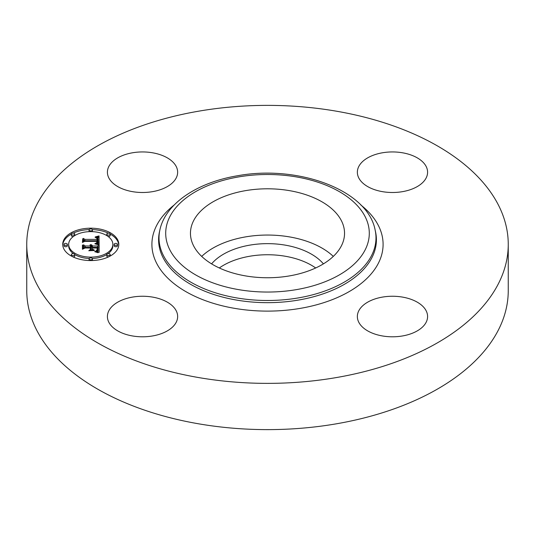 <?xml version="1.0" encoding="UTF-8"?>
<svg xmlns="http://www.w3.org/2000/svg" width="535" height="535" viewBox="0 0 535 535"><rect width="100%" height="100%" fill="white"/><g stroke="black" fill="none" stroke-linecap="round" stroke-linejoin="round"><path stroke-width="0.8" d="M201.695 256.399A77.04 44.479 180 0 1 333.305 256.399M211.586 263.869A62.14 35.878 180 0 1 250.005 245.097A62.14 35.878 180 0 1 323.414 263.869M219.31 267.975A62.14 35.878 180 0 1 250.005 256.198A62.14 35.878 180 0 1 315.69 267.975M508.25 244.375L508.25 290.625A240.75 138.993 180 0 1 335.278 424.001A240.75 138.993 180 0 1 26.75 290.625L26.75 244.375A240.75 138.993 180 0 1 199.722 110.999A240.75 138.993 180 0 1 508.25 244.375A240.75 138.993 180 0 1 335.278 377.75A240.75 138.993 180 0 1 26.75 244.375M341.424 220.748A77.04 44.479 180 0 1 344.54 233.273A77.04 44.479 180 0 1 278.454 277.297A77.04 44.479 180 0 1 193.576 245.799A77.04 44.479 180 0 1 190.46 233.273A77.04 44.479 180 0 1 256.546 189.25A77.04 44.479 180 0 1 341.424 220.748M402.36 335.98A35.123 20.276 180 0 1 357.353 316.526A35.123 20.276 180 0 1 382.585 297.072A35.123 20.276 180 0 1 427.592 316.526A35.123 20.276 180 0 1 402.36 335.98M426.174 166.512A35.123 20.276 180 0 1 427.592 172.223A35.123 20.276 180 0 1 397.465 192.292A35.123 20.276 180 0 1 358.771 177.928A35.123 20.276 180 0 1 357.353 172.223A35.123 20.276 180 0 1 387.48 152.147A35.123 20.276 180 0 1 426.174 166.512M132.64 152.763A35.123 20.276 180 0 1 177.647 172.223A35.123 20.276 180 0 1 152.415 191.677A35.123 20.276 180 0 1 107.408 172.223A35.123 20.276 180 0 1 132.64 152.763M176.229 310.815A35.123 20.276 180 0 1 177.647 316.526A35.123 20.276 180 0 1 147.52 336.595A35.123 20.276 180 0 1 108.826 322.237A35.123 20.276 180 0 1 107.408 316.526A35.123 20.276 180 0 1 137.535 296.457A35.123 20.276 180 0 1 176.229 310.815M90.763 260.565A28.041 16.19 180 0 1 62.722 244.375A28.041 16.19 180 0 1 90.763 228.184A28.041 16.19 180 0 1 118.803 244.375A28.041 16.19 180 0 1 90.763 260.565M90.763 257.128A22.095 12.753 180 0 1 68.667 244.375A22.095 12.753 180 0 1 90.763 231.622A22.095 12.753 180 0 1 112.852 244.375A22.095 12.753 180 0 1 90.763 257.128M98.975 244.328L95.437 243.351L97.751 242.495L98.045 240.87L84.764 240.783L83.427 241.619L83.427 238.389L84.864 239.379L97.056 239.379L96.822 238.062L95.103 237.306L96.929 237.794L97.37 239.299L97.972 239.379L97.637 237.553L95.23 236.931L99.029 235.902L98.975 244.328M98.146 244.729L94.802 243.799L98.146 244.729M96.581 242.823L97.049 241.359L84.724 241.352L82.423 242.475L82.751 238.697L82.751 242.087L84.63 241.138L97.397 241.138L97.256 242.435L96.581 242.903M99.149 252.373L95.471 251.216L97.805 250.079L98.132 247.397L92.394 247.397L92.394 247.832L97.457 247.832L97.303 249.952L96.206 250.775L97.062 249.838L97.129 248.006L92.394 248.006L92.394 249.076L94.468 250.206L89.332 250.206L91.371 249.022L91.371 247.397L85.192 247.397L83.6 248.307L83.6 244.829L85.192 245.986L90.462 245.986L90.007 244.896L90.789 245.986L91.371 245.986L90.656 244.582L91.886 245.09L92.394 245.986L97.571 245.986L99.149 245.03L99.149 252.373L99.149 246.414L97.571 247.371L92.394 247.371L91.391 246.194M97.999 252.714L94.655 251.637L96.735 251.945L97.999 252.714M88.743 250.728L94.227 250.54L88.743 250.728M90.341 248.006L85.092 248.006L82.423 249.256L82.423 245.157L82.751 244.983L82.751 248.855L84.945 247.832L90.669 247.832L90.341 249.457L90.341 248.006M115.827 245.358A1.699 0.983 180 0 1 114.129 244.375A1.699 0.983 180 0 1 115.827 243.392A1.699 0.983 180 0 1 117.526 244.375A1.699 0.983 180 0 1 115.827 245.358M90.763 259.829A1.699 0.983 180 0 1 89.064 258.846A1.699 0.983 180 0 1 90.763 257.863A1.699 0.983 180 0 1 92.461 258.846A1.699 0.983 180 0 1 90.763 259.829M108.485 255.59A1.699 0.983 180 0 1 106.786 254.607A1.699 0.983 180 0 1 108.485 253.623A1.699 0.983 180 0 1 110.183 254.607A1.699 0.983 180 0 1 108.485 255.59M65.698 245.358A1.699 0.983 180 0 1 63.993 244.375A1.699 0.983 180 0 1 65.698 243.392A1.699 0.983 180 0 1 67.397 244.375A1.699 0.983 180 0 1 65.698 245.358M73.034 255.59A1.699 0.983 180 0 1 71.336 254.607A1.699 0.983 180 0 1 73.034 253.623A1.699 0.983 180 0 1 74.733 254.607A1.699 0.983 180 0 1 73.034 255.59M90.763 228.92A1.699 0.983 180 0 1 92.461 229.903A1.699 0.983 180 0 1 90.763 230.886A1.699 0.983 180 0 1 89.064 229.903A1.699 0.983 180 0 1 90.763 228.92M108.485 233.16A1.699 0.983 180 0 1 110.183 234.143A1.699 0.983 180 0 1 108.485 235.119A1.699 0.983 180 0 1 106.786 234.143A1.699 0.983 180 0 1 108.485 233.16M73.034 233.16A1.699 0.983 180 0 1 74.733 234.143A1.699 0.983 180 0 1 73.034 235.119A1.699 0.983 180 0 1 71.336 234.143A1.699 0.983 180 0 1 73.034 233.16M90.462 246.608L90.789 247.371L91.371 247.371L91.391 245.772M83.6 248.307L83.6 246.22L85.192 247.371L90.462 247.371L90.462 245.986M97.189 249.216L97.47 248.039M98.119 249.049L98.132 247.397M97.551 251.744L98.079 250.734L98.119 247.658M97.571 245.986L97.571 247.371M92.394 245.986L92.394 247.371M92.354 245.779L92.354 247.163M92.281 245.585L92.281 246.969M92.18 245.404L92.18 246.789M92.047 245.244L92.047 246.628M91.886 245.09L91.886 246.481M91.699 244.963L91.699 246.347M91.485 244.843L91.485 246.234M91.238 244.742L91.238 245.264M91.385 245.879L91.385 247.27M91.371 245.986L91.371 247.371M90.789 245.986L90.789 247.371M90.783 245.853L90.783 247.237M90.763 245.725L90.763 247.11M90.723 245.598L90.723 246.989M90.669 245.485L90.669 246.869M90.596 245.371L90.596 246.762M90.509 245.264L90.509 246.655M90.408 245.164L90.408 245.699M90.288 245.07L90.288 245.485M90.154 244.983L90.154 245.331M85.192 245.986L85.192 247.371M91.371 249.022L91.371 250.206M92.394 249.076L92.394 250.206M97.156 249.37L97.156 250.173M97.136 249.504L97.136 250.193M97.116 249.624L97.116 250.22M97.089 249.738L97.089 250.253M97.062 249.838L97.062 250.286M96.989 250.019L96.989 250.36M97.497 248.394L97.497 249.25M97.484 248.213L97.484 249.317M97.457 247.832L97.457 249.216M98.112 248.962L98.112 250.347M98.099 249.156L98.099 250.547M98.079 249.343L98.079 250.734M98.039 249.517L98.039 250.902M97.999 249.678L97.999 251.062M97.945 249.825L97.945 251.209M97.878 249.959L97.878 251.35M97.805 250.079L97.805 251.47M97.724 250.193L97.724 251.577M97.631 250.286L97.631 251.677M97.517 250.38L97.517 251.731M97.39 250.474L97.39 251.691M97.23 250.567L97.23 251.644M97.049 250.654L97.049 251.597M96.848 250.748L96.848 251.544M96.621 250.841L96.621 251.483M96.367 250.935L96.367 251.423M97.731 237.66L99.029 237.293L99.129 244.375M97.37 239.299L97.37 240.69L97.972 240.763L98.045 238.69M97.069 239.312L97.37 240.048M83.427 241.619L83.427 239.774L84.864 240.763L97.056 240.763L97.069 238.877M97.718 243.913L98.099 241.506M99.029 235.902L99.029 237.293M98.614 236.029L98.614 237.413M98.206 236.142L98.206 237.533M97.805 236.256L97.805 237.64M97.41 236.356L97.41 237.379M97.029 236.457L97.029 237.199M96.654 236.55L96.654 237.085M96.287 236.63L96.287 237.018M98.045 238.824L98.045 240.208M98.032 238.958L98.032 240.342M98.019 239.091L98.019 240.482M97.999 239.232L97.999 240.623M97.972 239.379L97.972 240.763M97.377 238.717L97.377 239.071M97.363 238.57L97.363 239.961M97.337 238.429L97.337 239.82M97.296 238.302L97.296 239.687M97.243 238.182L97.243 239.573M97.183 238.068L97.183 239.459M97.109 237.968L97.109 239.359M97.022 237.874L97.022 238.49M96.929 237.794L96.929 238.229M97.056 239.379L97.056 240.763M84.864 239.379L84.864 240.763M98.092 241.659L98.092 243.044M98.072 241.8L98.072 243.191M98.045 241.94L98.045 243.325M98.012 242.067L98.012 243.452M97.958 242.188L97.958 243.572M97.905 242.295L97.905 243.686M97.831 242.402L97.831 243.786M97.751 242.495L97.751 243.886M97.658 242.582L97.658 243.9M97.557 242.663L97.557 243.866M97.444 242.736L97.444 243.826M97.31 242.81L97.31 243.786M97.156 242.877L97.156 243.739M96.989 242.937L96.989 243.692M96.802 242.997L96.802 243.646M96.601 243.057L96.601 243.592M96.38 243.111L96.38 243.545M96.146 243.157L96.146 243.492M82.423 242.475L82.751 240.088M97.397 241.138L97.397 241.833M97.056 241.947L97.056 242.663M97.022 242.081L97.022 242.689M96.982 242.215L96.982 242.716M96.929 242.342L96.929 242.75M82.423 249.256L82.751 246.367M118.777 245.07A28.041 16.19 0 0 0 110.183 234.083M108.371 233.16A28.041 16.19 0 0 0 92.381 229.602M89.144 229.602A28.041 16.19 0 0 0 73.155 233.16M71.342 234.083A28.041 16.19 0 0 0 62.749 245.07M68.667 244.375L68.667 245.759A22.095 12.753 0 0 0 73.402 253.65M74.733 254.54A22.095 12.753 0 0 0 89.184 258.485M92.341 258.485A22.095 12.753 0 0 0 106.793 254.54M108.123 253.65A22.095 12.753 0 0 0 112.852 245.759L112.852 244.375M114.129 244.375L114.129 245.759A1.699 0.983 0 0 0 115.827 246.742A1.699 0.983 0 0 0 117.526 245.759L117.526 244.375M89.064 258.846L89.064 260.231A1.699 0.983 0 0 0 89.144 260.538M92.381 260.538A1.699 0.983 0 0 0 92.461 260.231L92.461 258.846M106.786 254.607L106.786 255.998A1.699 0.983 0 0 0 108.371 256.974M110.183 256.051A1.699 0.983 0 0 0 110.183 255.998L110.183 254.607M63.993 244.375L63.993 245.759A1.699 0.983 0 0 0 65.698 246.742A1.699 0.983 0 0 0 67.397 245.759L67.397 244.375M71.336 254.607L71.336 255.998A1.699 0.983 0 0 0 71.342 256.051M73.155 256.974A1.699 0.983 0 0 0 74.733 255.998L74.733 254.607M92.341 231.648A1.699 0.983 0 0 0 92.461 231.287L92.461 229.903M89.064 229.903L89.064 231.287A1.699 0.983 0 0 0 89.184 231.648M108.123 236.49A1.699 0.983 0 0 0 108.485 236.51A1.699 0.983 0 0 0 110.183 235.527L110.183 234.143M106.786 234.143L106.786 235.527A1.699 0.983 0 0 0 106.793 235.594M71.336 234.143L71.336 235.527A1.699 0.983 0 0 0 73.034 236.51A1.699 0.983 0 0 0 73.402 236.49M74.733 235.594A1.699 0.983 0 0 0 74.733 235.527L74.733 234.143M375.142 230.05L375.557 231.949A108.906 62.876 180 0 1 298.162 300.122A108.906 62.876 180 0 1 159.443 231.949L159.858 230.05C165.469 203.347 197.636 182.328 237.707 175.727C297.921 164.686 367.605 189.798 375.142 230.05A108.491 62.635 180 0 1 298.042 297.962A108.491 62.635 180 0 1 159.858 230.05M360.791 204.965A115.6 66.741 180 0 1 300.048 308.414A115.6 66.741 180 0 1 172.899 282.727A115.6 66.741 180 0 1 174.209 204.965M296.156 289.669A101.797 58.77 180 0 1 169.822 249.818A101.797 58.77 180 0 1 238.844 176.878A101.797 58.77 180 0 1 365.178 216.728A101.797 58.77 180 0 1 296.156 289.669M97.504 248.581L97.504 249.096"/></g></svg>
